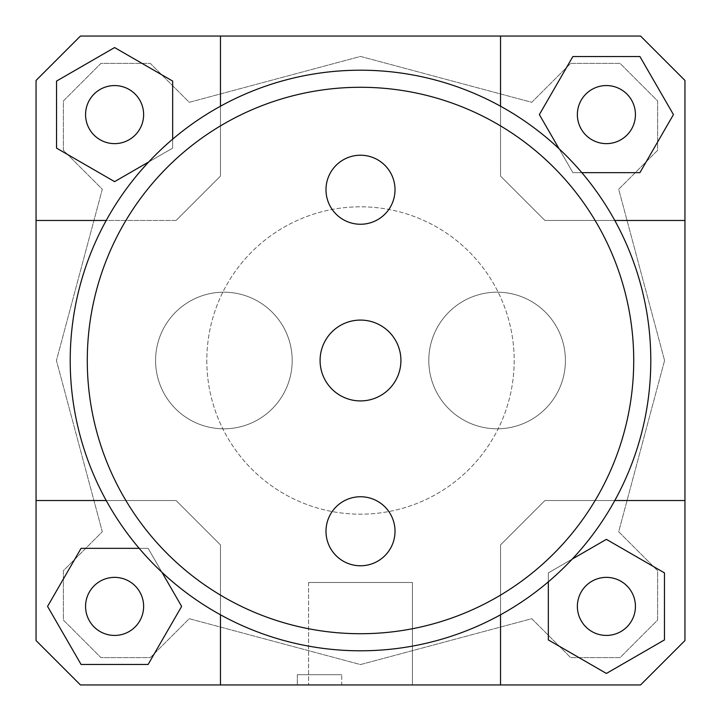 <?xml version="1.0" encoding="UTF-8"?>
<svg xmlns="http://www.w3.org/2000/svg" width="721" height="721" viewBox="0 0 721 721"><rect width="100%" height="100%" fill="white"/><g stroke="black" fill="none" stroke-linecap="round" stroke-linejoin="round"><path stroke-width="0.54" stroke-dasharray="3.6 2.7" d="M565.417 360.5A68.306 68.306 0 0 1 462.954 419.658A68.306 68.306 0 0 1 462.954 301.342A68.306 68.306 0 0 1 565.417 360.5A68.306 68.306 0 0 0 462.954 301.342A68.306 68.306 0 0 0 462.954 419.658A68.306 68.306 0 0 0 565.417 360.5A68.306 68.306 0 0 1 462.954 419.658A68.306 68.306 0 0 1 462.954 301.342A68.306 68.306 0 0 1 565.417 360.5A68.306 68.306 0 0 0 462.954 301.342A68.306 68.306 0 0 0 462.954 419.658A68.306 68.306 0 0 0 565.417 360.5M292.194 360.5A68.306 68.306 0 0 1 189.74 419.658A68.306 68.306 0 0 1 189.74 301.342A68.306 68.306 0 0 1 292.194 360.5A68.306 68.306 0 0 0 189.74 301.342A68.306 68.306 0 0 0 189.74 419.658A68.306 68.306 0 0 0 292.194 360.5A68.306 68.306 0 0 1 189.74 419.658A68.306 68.306 0 0 1 189.74 301.342A68.306 68.306 0 0 1 292.194 360.5A68.306 68.306 0 0 0 189.74 301.342A68.306 68.306 0 0 0 189.74 419.658A68.306 68.306 0 0 0 292.194 360.5M360.5 633.723A273.223 273.223 0 0 1 123.886 223.889A273.223 273.223 0 0 1 597.114 223.889A273.223 273.223 0 0 1 360.5 633.723A273.223 273.223 0 0 1 123.886 223.889A273.223 273.223 0 0 1 597.114 223.889A273.223 273.223 0 0 1 360.5 633.723M80.446 36.05L36.05 80.446L36.05 640.554L80.446 684.95L640.554 684.95L684.95 640.554L684.95 80.446L640.554 36.05L80.446 36.05L640.554 36.05L684.95 80.446L684.95 640.554L640.554 684.95L684.95 640.554L684.95 500.527L544.923 500.527L500.527 544.923L500.527 684.95L640.554 684.95L80.446 684.95L220.473 684.95L220.473 544.923L176.077 500.527L36.05 500.527L36.05 640.554L36.05 80.446L80.446 36.05L36.05 80.446L36.05 220.473L176.077 220.473L220.473 176.077L220.473 36.05L80.446 36.05M56.544 81.076L56.544 148.12L114.603 181.638L172.661 148.12L172.661 81.076L114.603 47.559L56.544 81.076L56.544 148.12L114.603 181.638L172.661 148.12L172.661 81.076L114.603 47.559L56.544 81.076L114.603 47.559L172.661 81.076L172.661 148.12L114.603 181.638L56.544 148.12L56.544 81.076M664.573 360.5L618.69 531.747L657.624 570.69L657.624 620.06L620.06 657.624L570.69 657.624L531.747 618.69L360.5 664.573L189.253 618.69L150.31 657.624L100.94 657.624L63.376 620.06L63.376 570.69L102.31 531.747L56.427 360.5L102.31 189.253L63.376 150.31L63.376 100.94L100.94 63.376L150.31 63.376L189.253 102.31L360.5 56.427L531.747 102.31L570.69 63.376L620.06 63.376L657.624 100.94L657.624 150.31L618.69 189.253L664.573 360.5L618.69 189.253L657.624 150.31L657.624 100.94L620.06 63.376L570.69 63.376L531.747 102.31L360.5 56.427L189.253 102.31L150.31 63.376L100.94 63.376L63.376 100.94L63.376 150.31L102.31 189.253L56.427 360.5L102.31 531.747L63.376 570.69L63.376 620.06L100.94 657.624L150.31 657.624L189.253 618.69L360.5 664.573L531.747 618.69L570.69 657.624L620.06 657.624L657.624 620.06L657.624 570.69L618.69 531.747L664.573 360.5M106.203 500.527L176.077 500.527L220.473 544.923L176.077 500.527L220.473 544.923L220.473 614.797M81.076 664.456L148.12 664.456L181.638 606.397L148.12 548.339L81.076 548.339L47.559 606.397L81.076 664.456L148.12 664.456L81.076 664.456L47.559 606.397L81.076 548.339L148.12 548.339L181.638 606.397L148.12 664.456L181.638 606.397L148.12 548.339L81.076 548.339L47.559 606.397L81.076 664.456M500.527 614.797L500.527 544.923L544.923 500.527L500.527 544.923L544.923 500.527L614.797 500.527M664.456 639.924L664.456 572.88L606.397 539.362L548.339 572.88L548.339 639.924L606.397 673.441L664.456 639.924L664.456 572.88L664.456 639.924L606.397 673.441L548.339 639.924L548.339 572.88L606.397 539.362L664.456 572.88L606.397 539.362L548.339 572.88L548.339 639.924L606.397 673.441L664.456 639.924M220.473 106.203L220.473 176.077L176.077 220.473L220.473 176.077L220.473 36.05L500.527 36.05L500.527 176.077L544.923 220.473L684.95 220.473L684.95 80.446L640.554 36.05L500.527 36.05L500.527 176.077L544.923 220.473L684.95 220.473L544.923 220.473L500.527 176.077L500.527 106.203M639.924 56.544L572.88 56.544L539.362 114.603L572.88 172.661L639.924 172.661L673.441 114.603L639.924 56.544L572.88 56.544L539.362 114.603L572.88 172.661L639.924 172.661L673.441 114.603L639.924 56.544L673.441 114.603L639.924 172.661L572.88 172.661L539.362 114.603L572.88 56.544L639.924 56.544M614.797 220.473L544.923 220.473L500.527 176.077L500.527 36.05M220.473 684.95L220.473 544.923L220.473 684.95L500.527 684.95L500.527 544.923L500.527 684.95M412.412 684.95L308.588 684.95L412.412 684.95L308.588 684.95L412.412 684.95L412.412 582.496L308.588 582.496L412.412 582.496L412.412 684.95M341.718 684.95L297.313 684.95L341.718 684.95L297.313 684.95L341.718 684.95L341.718 674.703L297.313 674.703L341.718 674.703L341.718 684.95M80.446 684.95L36.05 640.554L80.446 684.95M220.473 36.05L220.473 176.077L176.077 220.473L36.05 220.473L36.05 500.527L176.077 500.527L36.05 500.527M684.95 500.527L544.923 500.527L684.95 500.527L684.95 220.473M36.05 220.473L106.203 220.473M114.603 143.632A29.029 29.029 0 0 0 139.739 100.084A29.029 29.029 0 0 0 89.458 100.084A29.029 29.029 0 0 0 114.603 143.632A29.029 29.029 0 0 0 139.739 100.084A29.029 29.029 0 0 0 89.458 100.084A29.029 29.029 0 0 0 114.603 143.632A29.029 29.029 0 0 0 139.739 100.084A29.029 29.029 0 0 0 89.458 100.084A29.029 29.029 0 0 0 114.603 143.632M577.368 114.603A29.029 29.029 0 0 0 620.916 139.739A29.029 29.029 0 0 0 620.916 89.458A29.029 29.029 0 0 0 577.368 114.603A29.029 29.029 0 0 0 620.916 139.739A29.029 29.029 0 0 0 620.916 89.458A29.029 29.029 0 0 0 577.368 114.603A29.029 29.029 0 0 0 620.916 139.739A29.029 29.029 0 0 0 620.916 89.458A29.029 29.029 0 0 0 577.368 114.603M606.397 577.368A29.029 29.029 0 0 0 581.261 620.916A29.029 29.029 0 0 0 631.542 620.916A29.029 29.029 0 0 0 606.397 577.368A29.029 29.029 0 0 0 581.261 620.916A29.029 29.029 0 0 0 631.542 620.916A29.029 29.029 0 0 0 606.397 577.368A29.029 29.029 0 0 0 581.261 620.916A29.029 29.029 0 0 0 631.542 620.916A29.029 29.029 0 0 0 606.397 577.368M206.81 360.5A153.69 153.69 0 0 0 437.341 493.597A153.69 153.69 0 0 0 437.341 227.403A153.69 153.69 0 0 0 206.81 360.5A153.69 153.69 0 0 0 437.341 493.597A153.69 153.69 0 0 0 437.341 227.403A153.69 153.69 0 0 0 206.81 360.5M143.632 606.397A29.029 29.029 0 0 0 100.084 581.261A29.029 29.029 0 0 0 100.084 631.542A29.029 29.029 0 0 0 143.632 606.397A29.029 29.029 0 0 0 100.084 581.261A29.029 29.029 0 0 0 100.084 631.542A29.029 29.029 0 0 0 143.632 606.397A29.029 29.029 0 0 0 100.084 581.261A29.029 29.029 0 0 0 100.084 631.542A29.029 29.029 0 0 0 143.632 606.397M148.733 161.937L172.661 148.12L172.661 139.162M559.063 148.733L572.88 172.661L581.838 172.661M572.267 559.063L548.339 572.88L548.339 581.838M161.937 572.267L148.12 548.339L139.162 548.339M341.718 674.703L297.313 674.703L341.718 674.703M412.412 582.496L308.588 582.496L412.412 582.496M400.921 360.5A40.421 40.421 0 0 0 360.5 320.079A40.421 40.421 0 0 0 320.079 360.5A40.421 40.421 0 0 0 360.5 400.921A40.421 40.421 0 0 0 400.921 360.5M360.5 87.277A273.223 273.223 0 0 1 597.114 497.111A273.223 273.223 0 0 1 123.886 497.111A273.223 273.223 0 0 1 360.5 87.277A273.223 273.223 0 0 1 597.114 497.111A273.223 273.223 0 0 1 123.886 497.111A273.223 273.223 0 0 1 360.5 87.277M325.982 189.74A34.518 34.518 0 0 0 360.5 224.249A34.518 34.518 0 0 0 395.018 189.74A34.518 34.518 0 0 0 360.5 155.222A34.518 34.518 0 0 0 325.982 189.74M325.982 531.26A34.518 34.518 0 0 0 360.5 565.778A34.518 34.518 0 0 0 395.018 531.26A34.518 34.518 0 0 0 360.5 496.751A34.518 34.518 0 0 0 325.982 531.26M633.723 360.5A273.223 273.223 0 0 0 223.889 123.886A273.223 273.223 0 0 0 223.889 597.114A273.223 273.223 0 0 0 633.723 360.5M650.802 360.5A290.302 290.302 0 0 1 215.354 611.904A290.302 290.302 0 0 1 215.354 109.096A290.302 290.302 0 0 1 650.802 360.5M297.313 674.703L297.313 684.95L297.313 674.703M308.588 582.496L308.588 684.95L308.588 582.496"/><path stroke-width="1.08" d="M220.473 614.797L220.473 684.95L80.446 684.95L36.05 640.554L36.05 80.446L80.446 36.05L640.554 36.05L684.95 80.446L684.95 640.554L640.554 684.95L500.527 684.95L500.527 614.797M36.05 500.527L106.203 500.527M684.95 220.473L614.797 220.473M220.473 36.05L220.473 106.203M114.603 143.632A29.029 29.029 0 0 1 89.458 100.084A29.029 29.029 0 0 1 139.739 100.084A29.029 29.029 0 0 1 114.603 143.632M577.368 114.603A29.029 29.029 0 0 1 620.916 89.458A29.029 29.029 0 0 1 620.916 139.739A29.029 29.029 0 0 1 577.368 114.603M606.397 577.368A29.029 29.029 0 0 1 631.542 620.916A29.029 29.029 0 0 1 581.261 620.916A29.029 29.029 0 0 1 606.397 577.368M172.661 139.162L172.661 81.076L114.603 47.559L56.544 81.076L56.544 148.12L114.603 181.638L148.733 161.937M106.203 220.473L36.05 220.473M581.838 172.661L639.924 172.661L673.441 114.603L639.924 56.544L572.88 56.544L539.362 114.603L559.063 148.733M500.527 106.203L500.527 36.05M548.339 581.838L548.339 639.924L606.397 673.441L664.456 639.924L664.456 572.88L606.397 539.362L572.267 559.063M614.797 500.527L684.95 500.527M500.527 684.95L220.473 684.95M143.632 606.397A29.029 29.029 0 0 1 100.084 631.542A29.029 29.029 0 0 1 100.084 581.261A29.029 29.029 0 0 1 143.632 606.397M139.162 548.339L81.076 548.339L47.559 606.397L81.076 664.456L148.12 664.456L181.638 606.397L161.937 572.267M400.921 360.5A40.421 40.421 0 0 1 340.294 395.505A40.421 40.421 0 0 1 340.294 325.495A40.421 40.421 0 0 1 400.921 360.5M395.018 189.74A34.518 34.518 0 0 1 343.241 219.626A34.518 34.518 0 0 1 343.241 159.846A34.518 34.518 0 0 1 395.018 189.74M395.018 531.26A34.518 34.518 0 0 1 343.241 561.154A34.518 34.518 0 0 1 343.241 501.374A34.518 34.518 0 0 1 395.018 531.26M633.723 360.5A273.223 273.223 0 0 0 223.889 123.886A273.223 273.223 0 0 0 223.889 597.114A273.223 273.223 0 0 0 633.723 360.5M650.802 360.5A290.302 290.302 0 0 1 215.354 611.904A290.302 290.302 0 0 1 215.354 109.096A290.302 290.302 0 0 1 650.802 360.5"/></g></svg>
